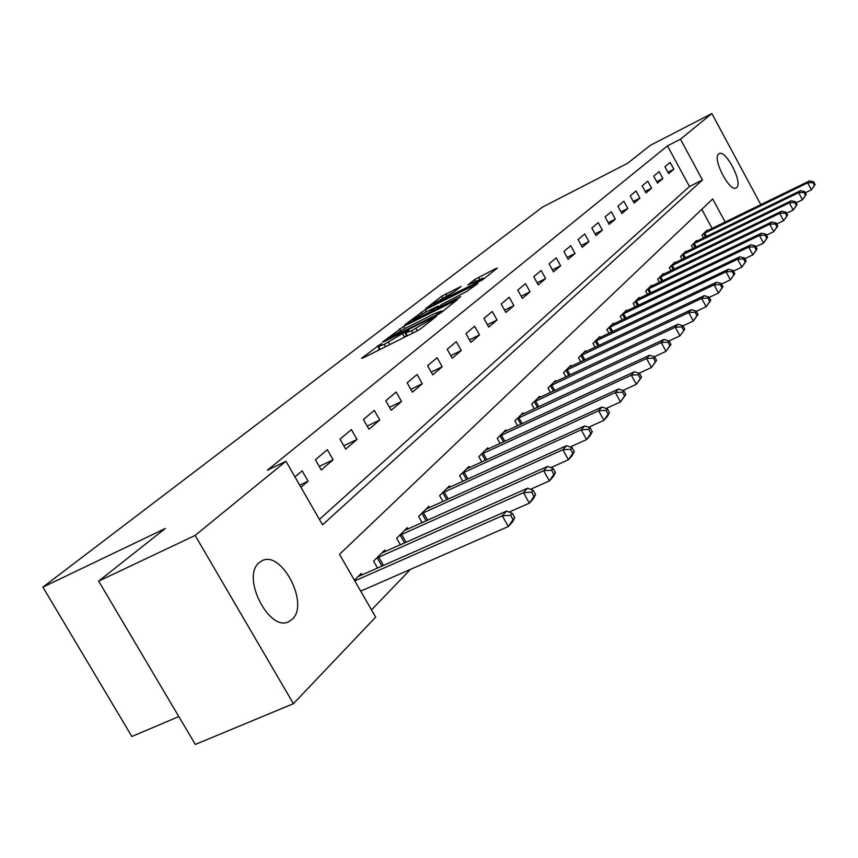 <?xml version="1.0" encoding="UTF-8"?>
<svg xmlns="http://www.w3.org/2000/svg" width="858" height="858" viewBox="0 0 858 858"><rect width="100%" height="100%" fill="white"/><g stroke="black" fill="none" stroke-linecap="round" stroke-linejoin="round"><path stroke-width="1.29" d="M380.673 344.026L361.593 358.247L362.988 357.979L416.462 331.263L420.946 328.603L436.454 316.27L411.54 330.748L405.684 332.872L408.976 330.03L407.711 330.491L384.169 344.433L378.496 346.493L381.907 343.586L380.673 344.026M379.837 348.863L377.263 350.847M407.024 335.253L404.515 337.183L402.649 333.869M736.722 187.57L736.164 187.966C729.59 192.439 712.065 158.473 718.639 153.957L719.122 153.625C725.75 149.324 743.028 182.69 736.722 187.57M292.16 619.304L289.414 621.299C269.884 633.665 240.572 576.79 259.234 562.634L261.636 560.982C281.188 549.206 309.899 604.161 292.16 619.304M461.068 286.443L441.645 296.257L425.815 308.569L482.464 279.869L497.254 268.157L495.667 268.608L474.538 279.633L467.867 284.92L483.097 278.078L471.364 285.317L433.301 303.914L454.59 291.495L461.068 286.443M725.192 222.072L712.698 198.949L339.511 554.322L375.675 617.127L293.415 703.699L195.324 744.444L98.649 581.113L165.337 528.442L42.9 587.14L542.395 207.153L627.702 163.224L650.332 145.345L711.872 113.556L760.821 204.665M98.649 581.113L195.131 535.435L285.961 461.282L322.544 524.839L702.466 179.987L680.448 139.211L711.872 113.556M319.412 519.412L689.457 186.508L667.47 145.881L267.331 470.259L285.961 461.282M667.47 145.881L680.448 139.211M403.786 326.34L382.518 342.042L383.934 341.741L436.54 315.379L440.915 312.784L457.432 299.635L403.786 326.34L404.997 328.485M404.826 324.774L425.203 309.738L477.927 283.397L466.902 291.366L441.741 304.408L436.904 308.258L438.717 307.582L460.671 296.536L458.805 298.026L404.965 325.021M300.922 487.28L308.086 481.177L302.145 470.849L294.938 476.887M321.257 469.937L333.129 459.813L327.359 449.721L315.412 459.738L321.257 469.937M345.688 449.099L357.003 439.446L351.372 429.59L339.993 439.135L345.688 449.099M368.972 429.236L379.772 420.023L374.292 410.381L363.427 419.487L368.972 429.236M391.205 410.274L401.512 401.48L396.171 392.042L385.789 400.74L391.205 410.274M412.441 392.16L422.308 383.751L417.085 374.506L407.164 382.818L412.441 392.16M432.754 374.828L442.202 366.774L437.108 357.722L427.606 365.69L432.754 374.828M452.209 358.236L461.25 350.525L456.274 341.656L447.179 349.281L452.209 358.236M470.849 342.342L479.515 334.942L474.656 326.244L465.926 333.558L470.849 342.342M488.728 327.091L497.05 319.991L492.299 311.465L483.923 318.479L488.728 327.091M505.888 312.451L513.878 305.63L509.234 297.265L501.19 304.011L505.888 312.451M522.372 298.391L530.062 291.827L525.504 283.623L517.771 290.101L522.372 298.391M538.234 284.867L545.624 278.56L541.162 270.495L533.73 276.737L538.234 284.867M553.485 271.857L560.606 265.776L556.241 257.861L549.077 263.867L553.485 271.857M568.178 259.32L575.032 253.475L570.752 245.699L563.856 251.48L568.178 259.32M582.325 247.243L588.942 241.613L584.748 233.966L578.088 239.543L582.325 247.243M595.978 235.607L602.359 230.159L598.24 222.651L591.827 228.035L595.978 235.607M609.148 224.367L615.304 219.122L611.271 211.733L605.072 216.924L609.148 224.367M621.868 213.524L627.809 208.451L623.852 201.19L617.867 206.199L621.868 213.524M634.148 203.046L639.896 198.144L636.003 190.991L630.222 195.838L634.148 203.046M646.02 192.921L651.587 188.17L647.758 181.145L642.17 185.832L646.02 192.921M657.507 183.119L662.891 178.528L659.137 171.611L653.721 176.147L657.507 183.119M668.629 173.638L673.83 169.198L670.141 162.387L664.907 166.774L668.629 173.638M371.514 609.909L410.456 569.38M712.14 228.453L701.801 209.331M362.022 574.989L361.164 573.487L354.408 580.201M377.584 568.103L373.595 561.153L384.802 550.032L385.607 551.447M400.407 544.851L396.643 538.266L407.325 527.67L408.086 529.011M422.179 522.683L418.629 516.452L428.818 506.338L429.547 507.604M442.975 501.533L439.618 495.624L449.356 485.95L450.032 487.162M462.848 481.327L459.674 475.707L468.983 466.462L469.637 467.61M481.874 462.012L478.861 456.66L487.784 447.812L488.395 448.895M500.096 443.511L497.232 438.417L505.78 429.933L506.37 430.973M517.567 425.793L514.854 420.935L523.048 412.795L523.605 413.792M534.341 408.805L531.745 404.161L539.618 396.353L540.143 397.297M550.439 392.492L547.972 388.052L555.534 380.555L556.038 381.456M565.915 376.823L563.567 372.576L570.827 365.369L571.31 366.237M580.802 361.765L578.56 357.7L585.553 350.75L586.014 351.587M595.141 347.276L592.985 343.372L599.721 336.69L600.16 337.484M608.944 333.322L606.885 329.579L613.373 323.134L613.792 323.906M622.254 319.873L620.27 316.28L626.533 310.07L626.941 310.81M635.081 306.907L633.193 303.464L639.231 297.469L639.618 298.176M647.468 294.401L645.656 291.087L651.49 285.296L651.865 285.982M659.437 282.336L657.689 279.14L663.331 273.552L663.684 274.206M670.999 270.667L669.326 267.589L674.763 262.194L675.117 262.827M682.185 259.395L680.566 256.435L685.832 251.201L686.164 251.812M692.996 248.498L691.441 245.635L696.535 240.572L696.857 241.173M703.463 237.945L701.973 235.189L706.906 230.287L707.217 230.856M42.9 587.14L131.875 736.496L178.818 716.548M293.415 703.699L195.131 535.435M689.457 186.508L702.466 179.987M308.086 481.177L299.689 485.145M333.129 459.813L319.251 466.42M357.003 439.446L343.79 445.774M379.772 420.023L367.181 426.083M401.512 401.48L389.5 407.282M422.308 383.751L410.832 389.307M442.202 366.774L431.231 372.115M461.25 350.525L450.75 355.652M479.515 334.942L469.465 339.875M497.05 319.991L487.408 324.732M513.878 305.63L504.633 310.199M530.062 291.827L521.181 296.235M545.624 278.56L537.087 282.797M560.606 265.776L552.391 269.873M575.032 253.475L567.127 257.421M588.942 241.613L581.327 245.42M602.359 230.159L595.012 233.848M615.304 219.122L608.225 222.683M627.809 208.451L620.977 211.894M639.896 198.144L633.29 201.48M651.587 188.17L645.205 191.409M662.891 178.528L656.713 181.66M673.83 169.198L667.856 172.233M444.133 310.231L441.57 311.518M388.159 338.781L435.263 315.454L441.323 311.057L435.392 313.234L404.075 328.946L388.159 338.781M424.42 312.741L412.355 320.216L417.063 318.468L428.968 312.484L438.041 306.113L424.42 312.741M484.598 278.174L483.472 278.743M514.757 517.685L512.344 513.406L510.628 515.293L513.041 519.583L514.757 517.685L512.634 521.75L508.333 526.522L502.284 515.797L506.617 511.078L358 576.63M360.714 591.151L508.333 526.522L513.041 519.583M354.804 580.877L502.284 515.797L510.628 515.293M506.617 511.078L512.344 513.406M535.596 494.573L533.247 490.401L531.617 492.192L533.966 496.385L535.596 494.573L533.462 498.616L529.375 503.153L523.498 492.674L527.606 488.191L381.789 553.024M509.116 512.097L529.375 503.153L533.966 496.385M376.662 558.108L523.498 492.674L531.617 492.192M527.606 488.191L533.247 490.401M555.405 472.597L553.131 468.522L551.576 470.227L553.86 474.324L555.405 472.597L553.271 476.608L549.388 480.92L543.661 470.688L547.576 466.42L404.45 530.523M530.491 489.317L549.388 480.92L553.86 474.324M399.571 535.371L543.661 470.688L551.576 470.227M547.576 466.42L553.131 468.522M574.281 451.673L572.061 447.683L570.581 449.313L572.801 453.314L574.281 451.673L572.136 455.641L568.436 459.749L562.859 449.753L566.591 445.688L426.083 509.051M550.815 467.642L568.436 459.749L572.801 453.314M421.417 513.685L562.859 449.753L570.581 449.313M566.591 445.688L572.061 447.683M592.277 431.724L590.111 427.82L588.695 429.375L590.862 433.279L592.277 431.724L590.132 435.649L586.604 439.575L581.166 429.794L584.727 425.922L446.728 488.556M570.162 446.986L586.604 439.575L590.862 433.279M442.278 492.975L581.166 429.794L588.695 429.375M584.727 425.922L590.111 427.82M609.448 412.677L607.335 408.858L605.984 410.339L608.097 414.167L609.448 412.677L607.303 416.57L603.935 420.313L598.637 410.757L602.026 407.046L466.484 468.951M588.588 427.284L603.935 420.313L608.097 414.167M462.215 473.187L598.637 410.757L605.984 410.339M602.026 407.046L607.335 408.858M625.857 394.487L623.787 390.744L622.5 392.16L624.57 395.913L625.857 394.487L620.495 401.919L615.325 392.556L618.575 389.017L485.381 450.193M606.166 408.462L620.495 401.919L624.57 395.913M481.295 454.247L615.325 392.556L622.5 392.16M618.575 389.017L623.787 390.744M641.548 377.08L639.532 373.423L638.298 374.774L640.315 378.442L641.548 377.08L636.336 384.32L631.284 375.161L634.394 371.771L503.485 432.218M622.951 390.465L636.336 384.32L640.315 378.442M499.571 436.1L631.284 375.161L638.298 374.774M634.394 371.771L639.532 373.423M656.574 360.424L654.6 356.831L653.421 358.14L655.394 361.722L656.574 360.424L651.49 367.481L646.557 358.505L649.538 355.255L520.838 414.993M638.995 373.251L651.49 367.481L655.394 361.722M517.084 418.715L646.557 358.505L653.421 358.14M649.538 355.255L654.6 356.831M670.967 344.455L669.047 340.937L667.91 342.192L669.841 345.71L670.967 344.455L666.023 351.34L661.196 342.546L664.049 339.425L537.494 398.455M654.354 356.756L666.023 351.34L669.841 345.71M533.89 402.027L661.196 342.546L667.91 342.192M664.049 339.425L669.047 340.937L679.954 335.864L675.235 327.23L677.97 324.249L553.496 382.571M684.781 329.14L679.954 335.864L684.781 329.14L682.893 325.697L681.81 326.898L683.697 330.351M550.032 386.003L675.235 327.23L681.81 326.898M677.97 324.249L682.893 325.697M698.026 314.446L696.192 311.068L695.141 312.215L696.986 315.605L698.026 314.446L693.328 321.01L688.706 312.548L691.344 309.674L568.875 367.31M682.979 325.847L693.328 321.01L696.986 315.605M565.551 370.613L688.706 312.548L695.141 312.215M691.344 309.674L696.192 311.068M710.767 300.321L708.965 297.007L707.957 298.112L709.759 301.437L710.767 300.321L706.166 306.735L701.651 298.434L704.182 295.678L583.665 352.627M696.342 311.357L706.166 306.735L709.759 301.437M580.469 355.802L701.651 298.434L707.957 298.112M704.182 295.678L708.965 297.007M723.004 286.754L721.246 283.494L720.28 284.556L722.039 287.816L723.004 286.754L718.521 293.018L714.092 284.867L716.527 282.218L597.908 338.492M709.191 297.426L718.521 293.018L722.039 287.816M594.819 341.548L714.092 284.867L720.28 284.556M716.527 282.218L721.246 283.494M734.791 273.691L733.054 270.495L732.131 271.514L733.858 274.71L734.791 273.691L730.405 279.815L726.072 271.814L728.41 269.262L611.625 324.871M721.524 284.019L730.405 279.815L733.858 274.71M608.654 327.82L726.072 271.814L732.131 271.514M728.41 269.262L733.054 270.495M746.128 261.111L744.433 257.968L743.543 258.955L745.237 262.098L746.128 261.111L741.848 267.106L737.601 259.245L739.853 256.789L624.849 311.744M733.397 271.117L741.848 267.106L745.237 262.098M621.986 314.586L737.601 259.245L743.543 258.955M739.853 256.789L744.433 257.968M757.056 248.992L755.394 245.903L754.536 246.857L756.198 249.946L757.056 248.992L752.874 254.858L748.702 247.136L750.879 244.766L637.601 299.077M744.83 258.698L752.874 254.858L756.198 249.946M634.834 301.823L748.702 247.136L754.536 246.857M750.879 244.766L755.394 245.903M767.599 237.301L765.969 234.266L765.132 235.189L766.773 238.224L767.599 237.301L763.502 243.05L759.416 235.457L761.507 233.172L649.914 286.862M755.834 246.718L763.502 243.05L766.773 238.224M647.243 289.511L759.416 235.457L765.132 235.189M761.507 233.172L765.969 234.266M777.766 226.029L776.168 223.048L775.364 223.927L776.962 226.909L777.766 226.029L773.755 231.649L769.744 224.195L771.771 221.986L661.808 275.053M766.451 235.167L773.755 231.649L776.962 226.909M659.234 277.617L769.744 224.195L775.364 223.927M771.771 221.986L776.168 223.048M787.58 215.143L786.014 212.205L785.242 213.063L786.807 216.002L787.58 215.143L783.654 220.656L779.718 213.32L781.67 211.186L673.305 263.642M776.683 224.013L783.654 220.656L786.807 216.002M670.806 266.119L779.718 213.32L785.242 213.063M781.67 211.186L786.014 212.205M797.071 204.622L795.527 201.737L794.776 202.563L796.321 205.448L797.071 204.622L793.221 210.028L789.349 202.81L791.237 200.751L684.416 252.617M786.572 213.245L793.221 210.028L796.321 205.448M682.003 255.008L789.349 202.81L794.776 202.563M791.237 200.751L795.527 201.737M806.23 194.455L804.718 191.624L804 192.417L805.512 195.259L806.23 194.455L802.455 199.764L798.669 192.664L800.493 190.669L695.162 241.945M796.117 202.842L802.455 199.764L805.512 195.259M692.835 244.251L798.669 192.664L804 192.417M800.493 190.669L804.718 191.624M815.1 184.631L813.609 181.832L812.912 182.604L814.403 185.403L815.1 184.631L811.4 189.833L807.668 182.84L809.437 180.92L705.576 231.606M805.34 192.782L811.4 189.833L814.403 185.403M703.313 233.848L807.668 182.84L812.912 182.604M809.437 180.92L813.609 181.832M379.472 349.131L377.617 345.849M432.539 319.412L432.067 318.575M406.51 335.617L404.644 332.303M385.478 346.739L384.169 344.433M389.864 344.551L388.556 342.245M412.848 333.076L411.54 330.748M417.299 330.834L415.991 328.517M430.587 320.967L430.115 320.12M455.898 300.911L455.577 300.321M400.611 330.759L399.538 328.861M438.642 314.243L438.309 313.642M440.798 312.87L440.336 312.033M422.072 313.964L421.064 312.194M426.351 311.776L425.203 309.738M476.404 284.674L476.083 284.095M433.601 310.693L433.193 309.974M438.181 307.185L437.741 306.413M475.471 281.306L474.538 279.633M479.676 279.204L478.582 277.241M495.978 269.165L495.667 268.608M442.589 297.951L441.645 296.257M446.761 295.806L445.677 293.876M382.003 566.151L377.22 557.807M383.537 565.476L378.721 557.067M404.622 542.975L400.107 535.081M406.124 542.31L401.576 534.352M426.201 520.881L421.943 513.395M427.67 520.227L423.38 512.687M446.825 499.796L442.792 492.696M448.262 499.142L444.208 491.988M466.538 479.654L462.73 472.908M467.953 479.011L464.114 472.211M485.414 460.392L481.799 453.968M486.797 459.759L483.151 453.292M503.496 441.956L500.064 435.843M504.847 441.334L501.394 435.167M520.827 424.292L517.567 418.457M522.168 423.67L518.875 417.792M537.473 407.346L534.362 401.769M538.781 406.735L535.649 401.126M553.464 391.087L550.493 385.757M554.74 390.487L551.758 385.113M568.822 375.461L566.001 370.366M570.087 374.871L567.235 369.734M583.612 360.446L580.909 355.566M584.845 359.856L582.132 354.944M597.844 345.989L595.259 341.312M599.056 345.42L596.46 340.701M611.55 332.078L609.083 327.584M612.751 331.51L610.263 326.984M624.774 318.672L622.404 314.36M625.954 318.114L623.562 313.771M637.526 305.748L635.252 301.598M638.684 305.191L636.389 301.019M649.838 293.275L647.651 289.285M650.975 292.728L648.777 288.706M661.722 281.231L659.63 277.391M662.848 280.695L660.735 276.823M673.219 269.605L671.203 265.905M674.324 269.069L672.286 265.347M684.33 258.355L682.389 254.794M685.413 257.829L683.461 254.247M695.077 247.49L693.21 244.047M696.149 246.965L694.272 243.5M705.49 236.969L703.689 233.644M706.542 236.454L704.729 233.108M289.414 621.299L288.02 621.911M380.148 349.41L378.603 346.686M407.346 335.821L405.791 333.065M388.234 339.586L387.945 339.049M441.859 312.033L441.323 311.057M437.237 308.859L436.926 308.312M412.859 321.117L412.43 320.356M438.502 306.939L438.041 306.113M433.783 304.772L433.376 304.043M483.601 278.968L483.097 278.078"/></g></svg>
